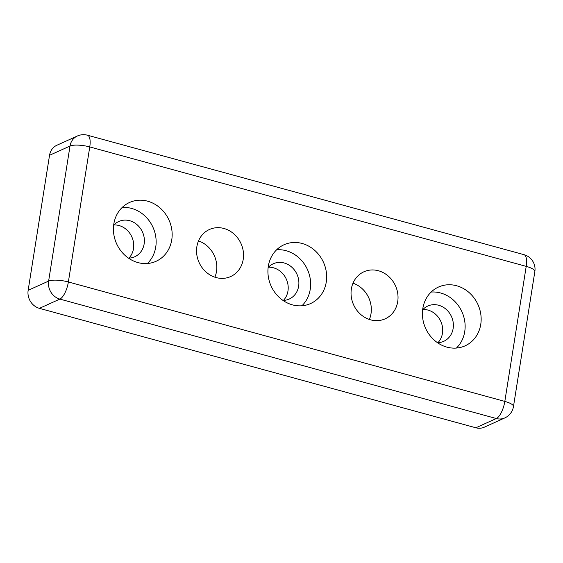 <?xml version="1.0" encoding="UTF-8"?>
<svg xmlns="http://www.w3.org/2000/svg" width="563" height="563" viewBox="0 0 563 563"><rect width="100%" height="100%" fill="white"/><g stroke="black" fill="none" stroke-linecap="round" stroke-linejoin="round"><path stroke-width="0.84" d="M437.915 342.684A19.36 17.249 65.7 0 0 441.786 324.014A19.36 17.249 65.7 0 0 428 310.086A19.36 17.249 65.7 0 0 422.933 309.495M422.637 309.812A19.36 17.249 -114.3 0 1 427.796 306.033A19.36 17.249 -114.3 0 1 438.683 305.266A19.36 17.249 -114.3 0 1 453.187 322.444A19.36 17.249 -114.3 0 1 443.735 341.326A19.36 17.249 -114.3 0 1 437.486 342.698M431.131 292.063A32.267 28.748 -114.3 0 1 440.625 292.992A32.267 28.748 -114.3 0 1 463.764 316.758A32.267 28.748 -114.3 0 1 456.417 348.061M446.923 347.132A32.267 28.748 -114.3 0 1 422.75 318.503A32.267 28.748 -114.3 0 1 438.507 287.039A32.267 28.748 -114.3 0 1 456.649 285.758A32.267 28.748 -114.3 0 1 480.823 314.393A32.267 28.748 -114.3 0 1 465.066 345.851A32.267 28.748 -114.3 0 1 446.923 347.132M283.421 300.403A19.36 17.249 65.7 0 0 287.292 281.732A19.36 17.249 65.7 0 0 273.505 267.812A19.36 17.249 65.7 0 0 268.438 267.214M268.143 267.531A19.36 17.249 -114.3 0 1 273.301 263.758A19.36 17.249 -114.3 0 1 284.188 262.984A19.36 17.249 -114.3 0 1 298.693 280.17A19.36 17.249 -114.3 0 1 289.234 299.044A19.36 17.249 -114.3 0 1 282.992 300.417M276.637 249.782A32.267 28.748 -114.3 0 1 286.131 250.711A32.267 28.748 -114.3 0 1 309.27 274.477A32.267 28.748 -114.3 0 1 301.923 305.779M292.429 304.857A32.267 28.748 -114.3 0 1 268.248 276.222A32.267 28.748 -114.3 0 1 284.012 244.757A32.267 28.748 -114.3 0 1 302.148 243.476A32.267 28.748 -114.3 0 1 326.329 272.112A32.267 28.748 -114.3 0 1 310.565 303.57A32.267 28.748 -114.3 0 1 292.429 304.857M128.927 258.128A19.36 17.249 65.7 0 0 132.798 239.458A19.36 17.249 65.7 0 0 119.011 225.531A19.36 17.249 65.7 0 0 113.937 224.94M113.649 225.256A19.36 17.249 -114.3 0 1 118.807 221.477A19.36 17.249 -114.3 0 1 129.687 220.71A19.36 17.249 -114.3 0 1 144.191 237.889A19.36 17.249 -114.3 0 1 134.74 256.763A19.36 17.249 -114.3 0 1 128.491 258.135M122.143 207.508A32.267 28.748 -114.3 0 1 131.629 208.43A32.267 28.748 -114.3 0 1 154.776 232.195A32.267 28.748 -114.3 0 1 147.422 263.498M137.928 262.576A32.267 28.748 -114.3 0 1 113.754 233.941A32.267 28.748 -114.3 0 1 129.511 202.483A32.267 28.748 -114.3 0 1 147.654 201.195A32.267 28.748 -114.3 0 1 171.828 229.831A32.267 28.748 -114.3 0 1 156.071 261.295A32.267 28.748 -114.3 0 1 137.928 262.576M370.651 319.854A25.814 22.999 -114.3 0 1 351.305 296.947A25.814 22.999 -114.3 0 1 363.916 271.781A25.814 22.999 -114.3 0 1 378.427 270.754A25.814 22.999 -114.3 0 1 397.767 293.661A25.814 22.999 -114.3 0 1 385.162 318.834A25.814 22.999 -114.3 0 1 370.651 319.854M216.15 277.58A25.814 22.999 -114.3 0 1 196.811 254.673A25.814 22.999 -114.3 0 1 209.415 229.5A25.814 22.999 -114.3 0 1 223.926 228.472A25.814 22.999 -114.3 0 1 243.272 251.379A25.814 22.999 -114.3 0 1 230.661 276.553A25.814 22.999 -114.3 0 1 216.15 277.58M77.328 136.021L56.856 145.261A15.06 13.413 65.7 0 0 49.537 155.289L70.009 146.042A15.06 4.054 9 0 1 89.756 146.929A15.06 5.503 -74.7 0 0 87.497 135.219A15.06 15.06 0 0 0 77.328 136.021A15.06 13.413 65.7 0 0 70.009 146.042L48.622 281.078L28.15 290.318A15.06 13.413 65.7 0 0 39.403 308.341L59.868 299.094A15.06 5.503 -74.7 0 0 68.369 281.964A15.06 4.054 -171 0 0 48.622 281.078A15.06 13.413 65.7 0 0 59.868 299.094L496.327 418.534L475.855 427.781A15.06 13.413 65.7 0 0 484.321 427.183L504.786 417.936A15.06 15.06 0 0 0 513.463 406.57A15.06 4.054 -171 0 0 504.821 401.405A15.06 5.503 105.3 0 1 496.327 418.534A15.06 13.413 65.7 0 0 504.786 417.936M475.855 427.781L39.403 308.341M28.15 290.318L49.537 155.289M369.377 319.467A25.814 22.999 65.7 0 0 353.001 283.196M214.876 277.193A25.814 22.999 65.7 0 0 198.5 240.915M523.956 254.659A15.06 5.503 105.3 0 1 526.208 266.369A15.06 4.054 9 0 1 534.85 271.542A15.06 15.06 0 0 0 523.956 254.659L87.497 135.219M526.208 266.369L504.821 401.405L68.369 281.964L89.756 146.929L526.208 266.369M534.85 271.542L513.463 406.57"/></g></svg>
